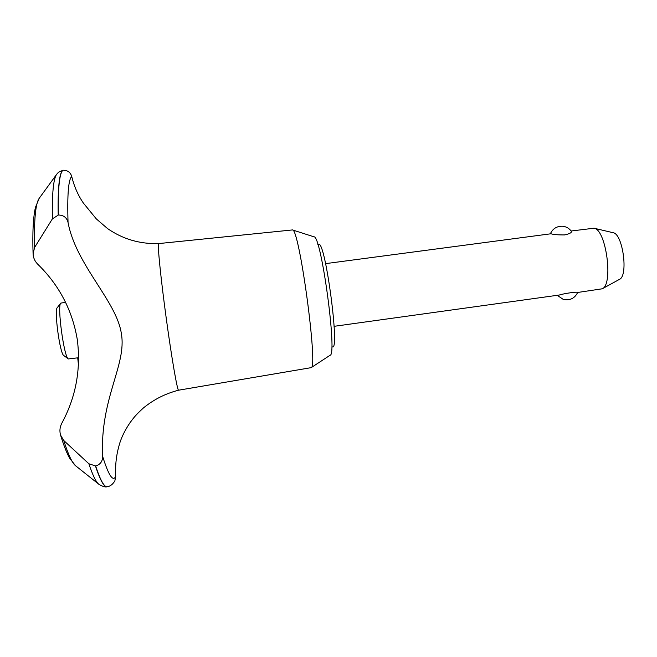 <?xml version="1.0" encoding="UTF-8"?>
<svg xmlns="http://www.w3.org/2000/svg" width="657" height="657" viewBox="0 0 657 657"><rect width="100%" height="100%" fill="white"/><g stroke="black" fill="none" stroke-linecap="round" stroke-linejoin="round"><path stroke-width="0.99" d="M317.783 244.281L318.982 244.223C325.658 243.648 339.71 349.647 332.623 346.929L331.752 347.044M71.728 176.519C70.513 172.306 67.572 170.212 62.9 170.229C59.401 173.415 57.898 188.345 58.383 215.011C63.614 215.11 66.833 217.607 68.049 222.501C67.178 194.825 68.402 179.501 71.728 176.519C74.126 186.35 77.986 195.17 83.308 202.98L96.3 218.88L107.51 228.546C122.76 239.115 139.81 244.125 158.666 243.583L292.472 229.934C299.231 227.519 318.374 368.536 311.163 367.649L178.597 390.201C165.58 393.527 153.886 399.415 143.497 407.882C135.12 415.553 133.995 417.474 130.168 422.476C124.658 430.606 120.945 438.326 119.032 445.643L118.843 446.366C116.166 456.032 115.131 466.059 115.722 476.44C112.897 482.024 108.504 475.216 102.525 456.015C102.804 461.157 100.505 464.474 95.635 465.969L88.867 463.768L63.745 440.502L60.567 435.106C59.434 431.107 59.812 427.222 61.701 423.469M314.013 236.824L314.071 236.849C321.24 235.387 337.476 355.026 330.143 355.223L311.163 367.649M158.666 243.583L158.567 243.657C157.401 244.708 160.858 278.987 166.32 318.867C171.764 358.755 177.406 391.046 178.589 390.201M68.049 222.501C76.04 265.247 116.618 301.021 121.373 333.666C126.883 364.881 100.184 397.6 102.525 456.015M61.692 423.461C75.867 397.296 81.074 369.374 77.312 339.694C72.352 310.203 59.122 285.007 37.63 264.098M334.117 326.315L559.247 295.034C564.355 293.383 578.111 291.478 577.651 292.472L602.247 288.793C613.622 284.596 606.099 229.236 594.018 228.217L571.13 231.001M550.385 233.752C552.792 228.579 556.881 226.074 562.663 226.246C566.383 226.665 569.307 228.39 571.418 231.42C571.779 232.644 569.537 233.81 564.7 234.919C558.113 234.984 553.539 234.598 550.96 233.769L325.593 263.629M68.336 358.944L63.762 355.503C59.968 354.049 53.997 310.096 57.258 307.673L60.748 303.132C57.028 305.809 64.033 357.375 68.336 358.944L78.684 357.72M65.61 302.277L60.748 303.132M594.018 228.217L613.104 232.709C622.82 233.637 628.56 275.891 619.452 279.373L602.247 288.793M62.9 170.229L58.432 172.331L56.707 174.245C53.422 178.564 51.977 193.445 52.371 218.888L58.383 215.011M95.635 465.969C100.406 480.357 104.274 487.272 107.239 486.73C110.154 486.369 112.684 484.423 114.852 480.899L115.722 476.44M62.735 170.253C59.229 173.44 57.726 188.37 58.202 215.036M37.63 264.089C34.796 261.182 33.277 257.774 33.08 253.873L34.583 247.475L52.371 218.896M95.462 466.002C100.184 480.226 104.02 487.149 106.984 486.771L107.255 486.73M57.323 173.571L56.707 174.245M56.609 174.384L39.289 198.2C35.535 203.309 33.967 219.734 34.583 247.475M63.745 440.502C68.287 454.775 72.254 463.21 75.662 465.813L98.69 484.135M88.867 463.768C92.727 475.323 96.053 482.148 98.846 484.258C102.591 486.484 105.301 487.322 106.984 486.771M557.202 295.313L563.304 299.436C569.906 300.725 574.694 298.409 577.659 292.472M77.731 357.851L78.487 365.3M33.08 253.873C32.398 232.693 33.187 217.171 35.462 207.325L39.157 198.381M75.473 465.657L69.56 458.093C66.579 452.665 63.581 445.003 60.567 435.106M314.054 236.84L292.447 229.925"/></g></svg>
